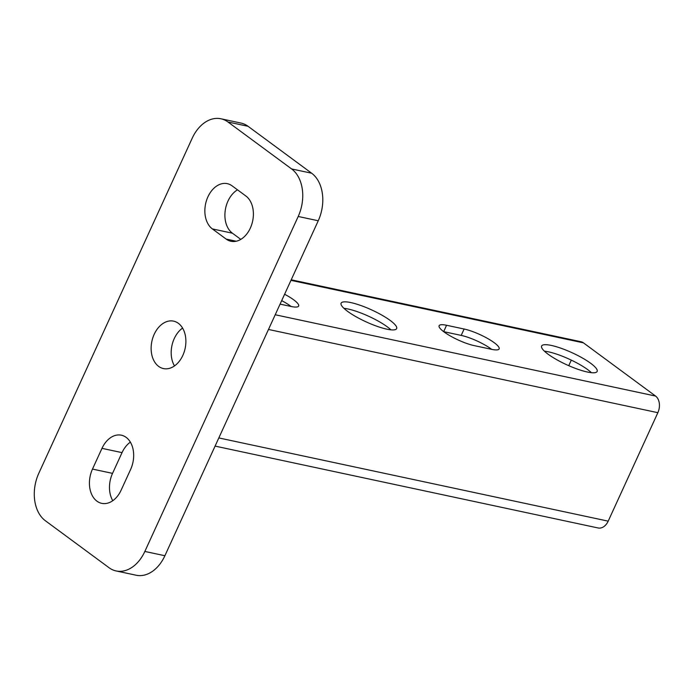 <?xml version="1.0" encoding="UTF-8"?>
<svg xmlns="http://www.w3.org/2000/svg" width="694" height="694" viewBox="0 0 694 694"><rect width="100%" height="100%" fill="white"/><g stroke="black" fill="none" stroke-linecap="round" stroke-linejoin="round"><path stroke-width="1.04" d="M347.573 311.328A30.545 6.584 -155.4 0 1 341.11 303.174A30.545 6.584 -155.4 0 1 360.576 305.412A30.545 6.584 -155.4 0 1 390.175 320.437A30.545 6.584 -155.4 0 1 396.647 328.6A30.545 6.584 -155.4 0 1 377.172 326.353A30.545 6.584 -155.4 0 1 347.573 311.328M390.922 329.832A30.545 6.584 24.6 0 0 387.261 326.822A30.545 6.584 24.6 0 0 343.912 308.318M548.069 354.183A30.545 6.584 -155.4 0 1 541.606 346.028A30.545 6.584 -155.4 0 1 561.082 348.267A30.545 6.584 -155.4 0 1 590.681 363.292A30.545 6.584 -155.4 0 1 597.144 371.455A30.545 6.584 -155.4 0 1 577.677 369.208A30.545 6.584 -155.4 0 1 548.069 354.183M591.418 372.687A30.545 6.584 24.6 0 0 587.757 369.676A30.545 6.584 24.6 0 0 544.417 351.173M284.601 294.256A23.353 5.04 -155.4 0 1 293.692 299.817A23.353 5.04 -155.4 0 1 298.637 306.054A23.353 5.04 -155.4 0 1 291.185 306.496A23.353 5.04 24.6 0 0 290.769 306.193A23.353 5.04 24.6 0 0 281.686 300.641M444.065 331.958A23.353 5.04 -155.4 0 1 439.12 325.712A23.353 5.04 -155.4 0 1 446.572 325.269L464.113 329.017A23.353 5.04 -155.4 0 1 494.189 342.671A23.353 5.04 -155.4 0 1 499.133 348.909A23.353 5.04 -155.4 0 1 491.682 349.351L474.141 345.603A23.353 5.04 -155.4 0 1 444.065 331.958M491.673 349.351A23.353 5.04 24.6 0 0 491.265 349.047A23.353 5.04 24.6 0 0 461.198 335.402L443.657 331.654L446.572 325.269M291.185 306.496L280.09 304.128M291.228 279.795L580.965 341.726A12.579 8.814 102.1 0 1 583.454 342.862L290.977 280.35M275.223 314.755L655.552 396.048L583.454 342.862M218.827 437.931L608.196 521.151A12.579 8.814 102.1 0 1 598.15 527.978L215.088 446.103M655.552 396.048A12.579 8.814 102.1 0 1 657.86 412.687L268.491 329.459M608.196 521.151L657.86 412.687M568.75 365.677L571.301 360.117M207.922 196.818A24.255 17.003 102.1 0 1 227.302 183.658A24.255 17.003 102.1 0 1 232.091 185.845L245.876 196.012A24.255 17.003 102.1 0 1 250.326 228.109A24.255 17.003 102.1 0 1 230.946 241.269A24.255 17.003 102.1 0 1 226.157 239.083L212.373 228.916A24.255 17.003 102.1 0 1 207.922 196.818M237.495 189.835A24.255 17.003 -77.9 0 0 227.97 201.104A24.255 17.003 -77.9 0 0 232.421 233.201L240.809 239.387M126.152 437.376A24.255 17.003 102.1 0 1 130.611 469.465L121.112 490.198A24.255 17.003 102.1 0 1 101.732 503.358A24.255 17.003 102.1 0 1 96.943 501.172A24.255 17.003 102.1 0 1 92.484 469.083L101.983 448.35A24.255 17.003 102.1 0 1 121.363 435.19A24.255 17.003 102.1 0 1 126.152 437.376M130.359 442.13A24.255 17.003 -77.9 0 0 122.031 452.635L112.541 473.369A24.255 17.003 -77.9 0 0 112.784 500.704M154.198 334.3A24.255 17.003 102.1 0 1 173.578 321.14A24.255 17.003 102.1 0 1 182.826 355.415A24.255 17.003 102.1 0 1 163.437 368.575A24.255 17.003 102.1 0 1 154.198 334.3M182.583 328.08A24.255 17.003 -77.9 0 0 174.246 338.585A24.255 17.003 -77.9 0 0 174.489 365.92M220.892 118.769L240.939 123.055A35.932 25.184 102.1 0 1 248.036 126.291L311.658 173.222A35.932 25.184 102.1 0 1 318.251 220.761L164.894 555.729A35.932 25.184 102.1 0 1 136.18 575.231L116.124 570.945A35.932 25.184 -77.9 0 0 144.846 551.444L298.203 216.476A35.932 25.184 -77.9 0 0 291.601 168.937L227.988 122.005A35.932 25.184 -77.9 0 0 220.892 118.769A35.932 25.184 -77.9 0 0 192.177 138.271L38.821 473.239A35.932 25.184 -77.9 0 0 45.414 520.778L109.027 567.709A35.932 25.184 -77.9 0 0 116.124 570.945M461.198 335.402L464.113 329.017M236.212 241.234L226.157 239.083M112.541 473.369L92.484 469.083M122.031 452.635L101.983 448.35M232.421 233.201L212.373 228.916M248.036 126.291L227.988 122.005M164.894 555.729L144.846 551.444M318.251 220.761L298.203 216.476M311.658 173.222L291.601 168.937"/></g></svg>
